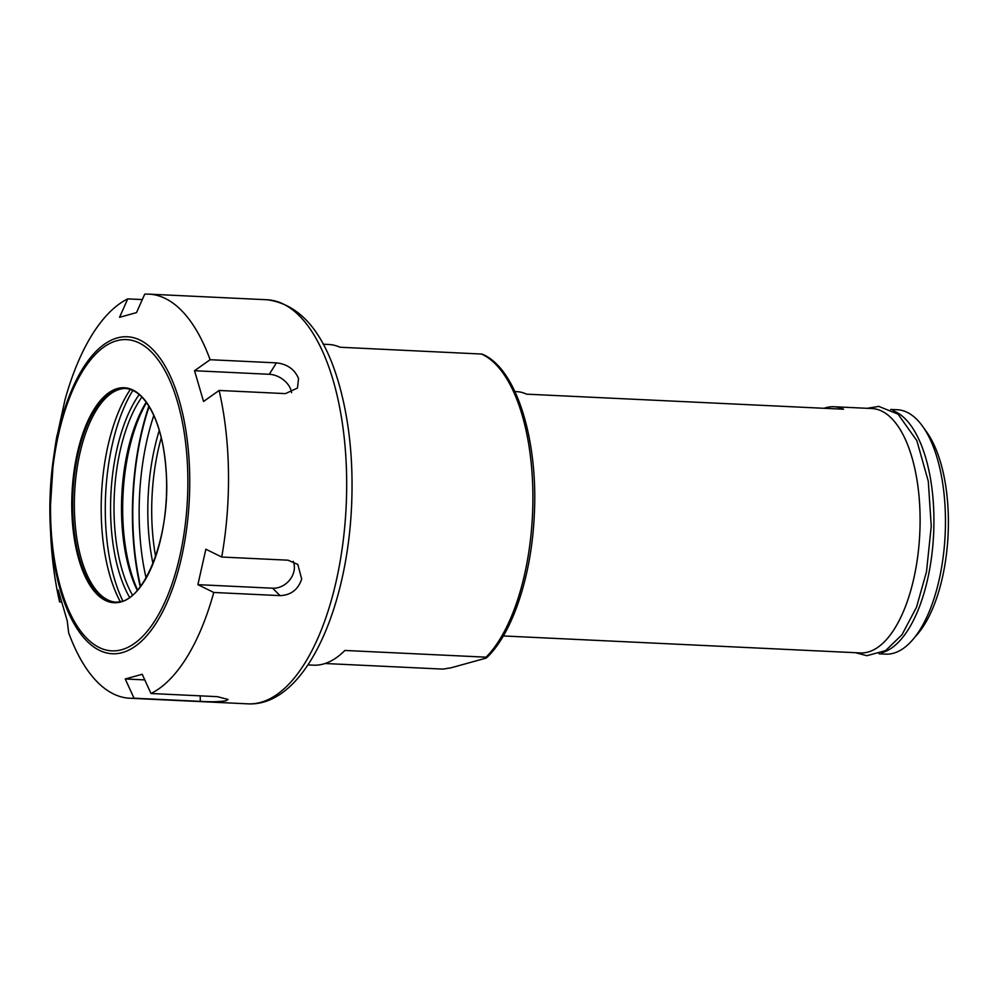 <?xml version="1.0" encoding="UTF-8"?>
<svg xmlns="http://www.w3.org/2000/svg" width="998" height="998" viewBox="0 0 998 998"><rect width="100%" height="100%" fill="white"/><g stroke="black" fill="none" stroke-linecap="round" stroke-linejoin="round"><path stroke-width="1.5" d="M881.546 652.792A122.33 53.667 -87.3 0 0 881.92 652.692A122.33 53.667 -87.3 0 0 933.641 533.518A122.33 53.667 -87.3 0 0 893.06 410.689M879.088 653.815L885.737 654.127A122.33 53.667 -87.3 0 0 893.447 653.241A122.33 53.667 -87.3 0 0 912.646 639.818A122.33 53.667 -87.3 0 0 945.156 534.491A122.33 53.667 -87.3 0 0 922.788 426.545A122.33 53.667 -87.3 0 0 897.352 409.754L890.703 409.442M912.646 639.818L917.299 634.429A115.905 50.848 -87.3 0 0 948.1 534.629A115.905 50.848 -87.3 0 0 926.905 432.359L922.788 426.545M153.804 415.467A150.898 66.205 -87.3 0 0 146.082 577.917M307.933 664.918L313.31 665.167A160.528 70.434 -87.3 0 0 323.427 664.007A160.528 70.434 -87.3 0 0 344.871 650.459L486.076 657.171C487.099 657.67 486.313 658.206 483.731 658.755L451.071 667.799L442.962 669.109L325.074 663.508M503.316 635.951L860.376 652.929A122.33 53.667 -87.3 0 0 868.085 652.031A122.33 53.667 -87.3 0 0 920.069 524.536A122.33 53.667 -87.3 0 0 871.99 408.544L833.954 406.735A122.33 53.667 92.7 0 1 843.56 409.217L526.557 394.16A122.33 53.667 -87.3 0 0 516.939 391.678L514.931 391.578M824.136 408.294A122.33 53.667 92.7 0 1 833.954 406.735M481.31 353.953A160.528 70.434 -87.3 0 1 532.857 491.952A160.528 70.434 -87.3 0 1 486.076 657.171L486.812 657.582C512.747 633.044 531.697 575.247 534.304 514.743C538.284 439.17 516.116 367.651 481.984 354.065L340.106 347.242A160.528 70.434 -87.3 0 0 328.542 344.472L323.177 344.21M194.535 370.732L210.104 359.717L276.396 362.873C287.274 364.095 294.659 369.31 298.527 378.504L297.466 388.06L285.403 393.611L219.111 390.455L203.542 401.47L194.535 370.732L269.298 374.287A19.261 13.598 -148.1 0 1 291.566 392.725M280.051 595.619L213.772 592.475L197.891 584.653L205.862 549.224L221.731 557.034L288.023 560.19L297.803 564.431L301.683 579.077C298.115 589.668 290.905 595.182 280.051 595.619L272.654 588.209L197.891 584.653M293.237 561.363A19.261 16.068 -44.9 0 1 290.006 579.589A19.261 16.068 -44.9 0 1 272.654 588.209M200.299 701.357L134.019 698.201L125.237 678.977L142.215 674.274L150.985 693.51L217.277 696.654L228.055 699.436L226.097 700.733C219.909 701.819 211.314 702.018 200.299 701.357L200.211 695.843M144.785 679.9L125.237 678.977M61.29 602.006L59.618 601.931L58.233 590.105L67.24 620.843L68.625 632.67A202.27 88.747 -87.3 0 0 129.765 698.238A202.27 88.747 -87.3 0 0 134.019 698.201M210.104 359.717A202.27 88.747 -87.3 0 0 148.964 294.148A202.27 88.747 -87.3 0 0 144.71 294.173L136.526 312.599L119.56 317.302L127.744 298.876A202.27 88.747 -87.3 0 0 64.97 399.911L57.198 435.365M221.731 557.034A202.27 88.747 -87.3 0 0 219.111 390.455M150.985 693.51A202.27 88.747 -87.3 0 0 213.772 592.475M56.998 435.353A202.27 88.747 -87.3 0 0 54.89 448.476L53.53 457.833A158.682 69.611 -87.3 0 0 49.9 514.619A158.682 69.611 -87.3 0 0 50.274 526.233A158.682 69.611 -87.3 0 0 122.267 652.605A158.682 69.611 -87.3 0 0 189.707 475.909A158.682 69.611 -87.3 0 0 117.327 337.91A158.682 69.611 -87.3 0 0 53.53 457.833L49.9 514.619L50.736 535.677A202.27 88.747 -87.3 0 0 59.618 601.931M127.744 298.876L142.315 299.575M148.852 406.099A166.179 72.904 -87.3 0 0 140.256 586.774M149.139 406.56A165.344 72.542 -87.3 0 0 140.593 586.337M125.711 388.459A106.973 46.931 -87.3 0 0 119.835 389.257A106.973 46.931 -87.3 0 0 113.161 392.189A106.973 46.931 -87.3 0 0 74.613 493.112A106.973 46.931 -87.3 0 0 103.405 597.241A106.973 46.931 -87.3 0 0 115.556 602.143M130.339 389.432A131.075 57.51 -87.3 0 0 120.259 601.619M132.834 390.418A134.842 59.156 -87.3 0 0 122.829 600.871M139.209 394.559A122.866 53.904 -87.3 0 0 129.565 597.353M141.878 397.054A120.309 52.782 -87.3 0 0 132.472 595.132M146.219 402.194A120.309 52.782 -87.3 0 0 137.275 590.417M146.519 402.606A122.866 53.904 -87.3 0 0 137.599 590.03M161.252 437.76A128.043 56.175 -87.3 0 0 151.733 515.08A128.043 56.175 -87.3 0 0 155.601 556.435M159.281 430.412A131.212 57.572 -87.3 0 0 147.841 515.355A131.212 57.572 -87.3 0 0 152.956 563.571M276.396 362.873L269.298 374.287M267.127 299.762C300.286 304.24 324.263 332.409 339.058 384.255C349.4 420.906 353.566 461.687 351.546 506.61C346.718 612.223 303.691 706.771 247.916 703.852A202.27 88.747 -87.3 0 0 260.678 702.38A202.27 88.747 -87.3 0 0 346.63 491.552A202.27 88.747 -87.3 0 0 267.127 299.762L148.964 294.148M116.766 340.73A155.8 68.351 -87.3 0 0 50.561 514.244A155.8 68.351 -87.3 0 0 121.619 649.735A155.8 68.351 -87.3 0 0 187.824 476.221A155.8 68.351 -87.3 0 0 116.766 340.73M117.515 388.521A107.622 47.218 -87.3 0 0 71.781 508.356A107.622 47.218 -87.3 0 0 120.87 601.956A107.622 47.218 -87.3 0 0 166.604 482.109A107.622 47.218 -87.3 0 0 117.515 388.521M114.695 602.118C143.213 606.248 171.469 536.113 166.092 470.906C164.682 449.861 160.815 431.909 154.503 417.052C146.319 398.726 136.439 389.17 124.85 388.409A106.973 46.931 -87.3 0 0 118.101 389.183A106.973 46.931 -87.3 0 0 72.642 508.306A106.973 46.931 -87.3 0 0 114.695 602.118A106.973 46.931 -87.3 0 0 121.432 601.345M855.498 652.692L866.825 655.698L885.575 650.634L902.017 634.703L916.513 607.196L926.493 571.779L931.246 526.183L928.29 481.273L916.85 440.667L898.025 414.12L878.776 406.398L867.112 408.319M247.916 703.852L129.765 698.238"/></g></svg>
